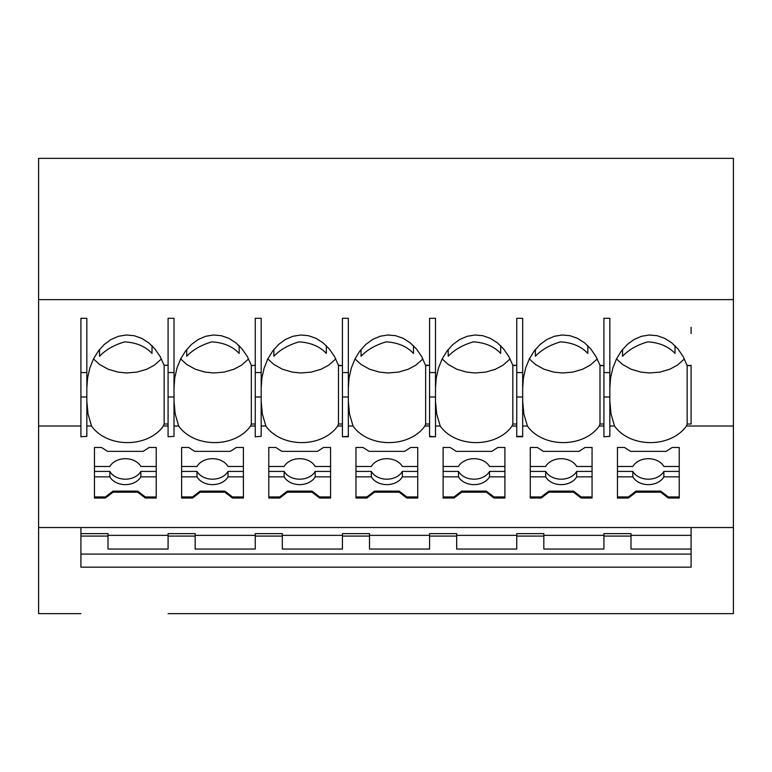 <?xml version="1.0" encoding="UTF-8"?>
<svg xmlns="http://www.w3.org/2000/svg" width="772" height="772" viewBox="0 0 772 772"><rect width="100%" height="100%" fill="white"/><g stroke="black" fill="none" stroke-linecap="round" stroke-linejoin="round"><path stroke-width="1.16" d="M631.004 536.077L603.916 536.077L603.916 533.635L631.004 533.635L631.004 549.046L691.085 549.046L691.085 535.353L631.004 535.353M448.204 349.504L448.204 356.268C454.476 349.706 462.862 344.91 473.371 341.871C485.019 342.565 494.119 346.425 500.671 353.441L500.671 345.624M282.33 536.077L282.33 533.635L255.252 533.635L255.252 536.077L282.33 536.077L282.33 549.046L342.421 549.046L342.421 533.635L369.498 533.635L369.498 549.046L429.579 549.046L429.579 536.077L456.667 536.077L456.667 533.635L429.579 533.635L429.579 536.077M342.421 535.353L282.33 535.353M679.235 498.036L668.301 498.036L660.687 492.198L636.012 492.198L628.389 498.036L617.455 498.036L617.455 447.47L617.455 466.481L632.837 466.481A16.926 12.97 180 0 1 648.345 458.693A16.926 12.97 180 0 1 663.862 466.481L679.235 466.481L679.235 447.47L679.235 498.036M617.455 496.946L628.389 496.946L636.012 491.108L660.687 491.108L668.301 496.946L679.235 496.946M668.301 496.946L668.301 498.036M369.055 451.359L404.644 451.359L410.694 447.47L417.739 447.47L417.739 466.481L402.357 466.481A16.926 12.97 180 0 0 386.849 458.693A16.926 12.97 180 0 0 371.332 466.481L355.96 466.481L355.96 447.47L363.004 447.47L369.055 451.359M733.4 299.632L38.6 299.632L38.6 158.347L733.4 158.347L733.4 527.537L691.085 527.537L691.085 535.353M86.84 426.009L91.53 426.009L88.027 414.014L86.84 401.266M168.084 426.009L163.384 426.009L164.147 424.021L168.084 424.021M443.128 496.946L454.061 496.946L461.675 491.108L461.675 492.198L454.061 498.036L443.128 498.036L443.128 447.47L450.163 447.47L456.223 451.359L491.812 451.359L497.863 447.47L504.907 447.47L504.907 466.481L489.525 466.481A16.926 12.97 180 0 0 474.018 458.693A16.926 12.97 180 0 0 458.5 466.481L443.128 466.481L443.128 447.47M454.061 496.946L454.061 498.036M145.3 498.036L137.686 492.198L113.001 492.198L105.388 498.036L94.454 498.036L94.454 447.47L101.499 447.47L107.549 451.359L143.138 451.359L149.189 447.47L156.233 447.47L156.233 498.036L145.3 498.036L145.3 496.946L156.233 496.946M94.454 496.946L105.388 496.946L113.001 491.108L137.686 491.108L145.3 496.946M137.686 491.108L137.686 492.198M86.84 318.296L80.915 318.296L80.915 372.567L86.84 372.567L86.84 318.296M86.84 388.007L87.593 377.855L89.822 368.07L93.441 359.028L98.324 351.057L104.278 344.457L111.1 339.468L118.521 336.283L126.28 335L134.077 335.685L141.633 338.31L148.658 342.778L154.902 348.915L160.132 356.5L164.147 365.252L168.084 365.252L164.166 365.252M80.915 372.567L80.915 396.982L86.84 396.982L86.84 436.354L80.915 436.769L86.84 436.354M80.915 396.982L80.915 436.354M105.388 496.946L105.388 498.036M417.739 471.412L402.357 471.412L402.357 476.845L417.739 476.845M255.252 372.567L261.177 372.567L261.177 318.296L255.252 318.296L255.252 396.982L261.177 396.982L261.177 436.354L255.252 436.769L261.177 436.354M255.252 396.982L255.252 436.354M168.084 613.653L733.4 613.653L733.4 490.095M156.233 447.47L156.233 466.481L140.861 466.481A16.926 12.97 180 0 0 125.344 458.693A16.926 12.97 180 0 0 109.836 466.481L94.454 466.481L94.454 447.47M603.916 372.567L609.841 372.567L609.841 318.296L603.916 318.296L603.916 396.982L609.841 396.982L609.841 436.354L603.916 436.769L609.841 436.354M603.916 396.982L603.916 436.354M94.454 476.845L109.836 476.845A16.926 12.97 180 0 0 125.344 484.633A16.926 12.97 180 0 0 140.861 476.845L156.233 476.845M609.841 388.007L610.594 377.855L612.823 368.07L616.442 359.028L621.325 351.057L627.289 344.457L634.101 339.468L641.532 336.283L649.281 335L657.078 335.685L664.634 338.31L671.669 342.778L677.913 348.915L683.133 356.5L687.157 365.658L691.085 365.658L691.085 424.021L687.157 424.021L687.157 365.658M80.915 426.009L38.6 426.009L38.6 527.537L80.915 527.537L80.915 533.635L107.993 533.635L107.993 536.077L80.915 536.077L80.915 554.093L691.085 554.093L691.085 567.159L80.915 567.159L80.915 554.093M355.96 476.845L371.332 476.845A16.926 12.97 180 0 0 386.849 484.633A16.926 12.97 180 0 0 402.357 476.845M355.96 496.946L366.893 496.946L374.507 491.108L399.182 491.108L406.805 496.946L417.739 496.946M413.502 345.624L413.502 353.441C406.95 346.425 397.85 342.565 386.203 341.871C375.694 344.91 367.308 349.706 361.035 356.268L361.035 349.504M592.066 447.47L592.066 466.481L576.694 466.481A16.926 12.97 180 0 0 561.176 458.693A16.926 12.97 180 0 0 545.669 466.481L530.287 466.481L530.287 447.47L537.331 447.47L543.382 451.359L578.981 451.359L585.031 447.47L592.066 447.47L592.066 498.036L581.133 498.036L573.519 492.198L548.844 492.198L541.23 498.036L530.287 498.036L530.287 447.47M342.421 372.567L348.336 372.567L348.336 318.296L342.421 318.296L342.421 396.982L348.336 396.982L348.336 436.769L342.421 436.769L348.336 436.354M348.336 372.567L348.336 396.982M239.166 345.624L239.166 353.441C232.613 346.425 223.513 342.565 211.866 341.871C201.367 344.91 192.971 349.706 186.699 356.268L186.699 349.504M429.579 372.567L435.505 372.567L435.505 318.296L429.579 318.296L429.579 436.769L435.505 436.769L429.579 436.354M435.505 372.567L435.505 436.354M429.579 359.125L429.579 327.309M429.579 331.603L429.579 333.533M425.652 365.252L429.579 365.252L425.652 365.658L421.637 356.5L416.407 348.915L410.164 342.778L403.138 338.31L395.582 335.685L387.785 335L380.027 336.283L372.606 339.468L365.783 344.457L359.82 351.057L354.946 359.028L351.318 368.07L349.089 377.855L348.336 388.007M461.675 491.108L486.35 491.108L486.35 492.198L461.675 492.198M435.505 426.009L440.204 426.009L436.701 414.014L435.505 401.266M369.498 536.077L342.421 536.077M330.57 447.47L330.57 466.481L315.188 466.481A16.926 12.97 180 0 0 299.681 458.693A16.926 12.97 180 0 0 284.164 466.481L268.791 466.481L268.791 447.47L275.836 447.47L281.886 451.359L317.475 451.359L323.526 447.47L330.57 447.47L330.57 498.036L319.637 498.036L312.013 492.198L287.338 492.198L279.725 498.036L268.791 498.036L268.791 447.47M267.826 358.922L273.906 364.48L282.407 369.209L292.192 372.094L300.848 372.972L311.29 372.114L321.075 369.248L328.756 365.137L335.762 358.922M326.334 345.624L326.334 353.441C319.782 346.425 310.682 342.565 299.034 341.871C288.535 344.91 280.139 349.706 273.867 356.268L273.867 349.504M504.907 471.412L489.525 471.412A16.926 12.97 180 0 1 474.018 479.19A16.926 12.97 180 0 1 458.5 471.412L458.5 476.845A16.926 12.97 180 0 0 474.018 484.633A16.926 12.97 180 0 0 489.525 476.845L504.907 476.845M489.525 471.412L489.525 476.845M261.177 426.009L265.867 426.009A40.627 31.121 -0 0 0 301.794 442.607A40.627 31.121 -0 0 0 337.721 426.009L338.483 424.021L338.493 365.252L334.469 356.5L329.239 348.915L322.995 342.778L315.97 338.31L308.414 335.685L300.617 335L292.858 336.283L285.437 339.468L278.615 344.457L272.661 351.057L267.778 359.028L264.149 368.07L261.92 377.855L261.177 388.007M265.867 426.009L262.364 414.014L261.177 401.266M168.084 536.077L168.084 533.635L195.162 533.635L195.162 536.077L168.084 536.077L168.084 549.046L107.993 549.046L107.993 536.077M38.6 299.632L38.6 426.009M200.17 492.198L192.556 498.036L181.623 498.036L181.623 447.47L188.667 447.47L194.718 451.359L230.307 451.359L236.357 447.47L243.402 447.47L243.402 498.036L232.469 498.036L224.855 492.198L200.17 492.198L200.17 491.108L224.855 491.108L232.469 496.946L243.402 496.946M181.623 496.946L192.556 496.946L200.17 491.108M192.556 496.946L192.556 498.036M456.667 536.077L456.667 549.046L516.748 549.046L516.748 536.077L543.835 536.077L543.835 549.046L603.916 549.046L603.916 536.077M603.916 535.353L543.835 535.353M80.915 527.537L691.085 527.537M163.384 426.009A40.627 31.121 -0 0 1 127.457 442.607A40.627 31.121 -0 0 1 91.53 426.009M417.739 447.47L417.739 498.036L406.805 498.036L399.182 492.198L374.507 492.198L366.893 498.036L355.96 498.036L355.96 447.47M691.085 549.046L691.085 554.093M516.748 426.009L512.058 426.009L512.82 424.021L516.748 424.021M338.483 424.021L342.421 424.021M337.721 426.009L342.421 426.009M268.791 496.946L279.725 496.946L287.338 491.108L312.013 491.108L319.637 496.946L319.637 498.036M312.013 491.108L312.013 492.198M113.001 491.108L113.001 492.198M691.085 333.533L691.085 327.309M522.673 372.567L522.673 318.296L516.748 318.296L516.748 372.567L522.673 372.567L522.673 436.769L516.748 436.769L516.748 396.982L522.673 396.982M338.483 365.658L342.421 365.658L338.483 365.252M617.455 476.845L632.837 476.845A16.926 12.97 180 0 0 648.345 484.633A16.926 12.97 180 0 0 663.862 476.845L679.235 476.845M617.455 471.412L632.837 471.412L632.837 476.845M522.673 436.354L516.748 436.354M255.252 365.252L251.315 365.658L255.252 365.252M243.402 447.47L243.402 466.481L228.02 466.481A16.926 12.97 180 0 0 212.512 458.693A16.926 12.97 180 0 0 196.995 466.481L181.623 466.481L181.623 447.47M512.82 424.021L512.83 365.252M512.058 426.009A40.627 31.121 -0 0 1 476.131 442.607A40.627 31.121 -0 0 1 440.204 426.009M442.163 358.922L448.243 364.48L456.744 369.209L466.52 372.094L475.185 372.972L485.627 372.114L495.402 369.248L503.093 365.137L510.099 358.922M529.331 358.922L535.411 364.48L543.913 369.209L553.688 372.094L562.354 372.972L572.795 372.114L582.571 369.248L590.262 365.137L597.267 358.922M587.839 345.624L587.839 353.441C581.287 346.425 572.187 342.565 560.54 341.871C550.031 344.91 541.645 349.706 535.372 356.268L535.372 349.504M243.402 471.412L228.02 471.412A16.926 12.97 180 0 1 212.512 479.19A16.926 12.97 180 0 1 196.995 471.412L181.623 471.412M168.084 372.567L174.009 372.567L174.009 318.296L168.084 318.296L168.084 396.982L174.009 396.982L174.009 436.354L168.084 436.769L174.009 436.354M168.084 396.982L168.084 436.354M458.5 471.412L443.128 471.412M628.389 496.946L628.389 498.036M543.835 536.077L543.835 533.635L516.748 533.635L516.748 536.077M268.791 476.845L284.164 476.845A16.926 12.97 180 0 0 299.681 484.633A16.926 12.97 180 0 0 315.188 476.845L330.57 476.845M268.791 471.412L284.164 471.412L284.164 476.845M443.128 476.845L458.5 476.845M486.35 491.108L493.974 496.946L504.907 496.946M425.652 365.658L425.652 424.021L424.889 426.009L429.579 426.009M424.889 426.009A40.627 31.121 -0 0 1 388.963 442.607A40.627 31.121 -0 0 1 353.036 426.009L349.533 414.014L348.336 401.266M348.336 426.009L353.036 426.009M435.505 388.007L436.257 377.855L438.486 368.07L442.105 359.028L446.988 351.057L452.952 344.457L459.774 339.468L467.195 336.283L474.944 335L482.751 335.685L490.297 338.31L497.332 342.778L503.576 348.915L508.806 356.5L512.82 365.252L516.748 365.252L512.82 365.658M617.455 447.47L624.5 447.47L630.55 451.359L666.139 451.359L672.2 447.47L679.235 447.47M251.315 365.658L251.315 424.021L255.252 424.021M342.421 396.982L342.421 436.354M342.421 359.115L342.421 327.309M342.421 331.603L342.421 333.533M675.008 345.624L675.008 353.441C668.456 346.425 659.356 342.565 647.708 341.871C637.199 344.91 628.813 349.706 622.541 356.268L622.541 349.504M522.673 426.009L527.372 426.009A40.627 31.121 -0 0 0 563.299 442.607A40.627 31.121 -0 0 0 599.226 426.009L599.989 424.021L599.998 365.252L595.965 356.5L590.744 348.915L584.5 342.778L577.466 338.31L569.919 335.685L562.112 335L554.364 336.283L546.933 339.468L540.12 344.457L534.156 351.057L529.274 359.028L525.655 368.07L523.426 377.855L522.673 388.007M527.372 426.009L523.87 414.014L522.673 401.266M530.287 496.946L541.23 496.946L548.844 491.108L548.844 492.198M541.23 496.946L541.23 498.036M38.6 490.095L38.6 613.653L80.915 613.653M168.084 359.125L168.084 327.309M168.084 331.603L168.084 333.533M687.157 424.021L686.395 426.009L733.4 426.009M686.395 426.009A40.627 31.121 -0 0 1 650.468 442.607A40.627 31.121 -0 0 1 614.531 426.009L611.028 414.014L609.841 401.266M609.841 426.009L614.531 426.009M354.995 358.922L361.074 364.48L369.576 369.209L379.351 372.094L388.017 372.972L398.458 372.114L408.243 369.248L415.925 365.137L422.931 358.922M164.147 424.021L164.147 365.658M406.805 496.946L406.805 498.036M399.182 491.108L399.182 492.198M374.507 491.108L374.507 492.198M366.893 496.946L366.893 498.036M80.915 533.635L80.915 536.077M609.841 372.567L609.841 396.982M599.989 365.658L603.916 365.658L599.989 365.252M616.5 358.922L622.579 364.48L631.081 369.209L640.856 372.094L649.522 372.972L659.963 372.114L669.739 369.248L677.43 365.137L684.436 358.922M181.623 476.845L196.995 476.845A16.926 12.97 180 0 0 212.512 484.633A16.926 12.97 180 0 0 228.02 476.845L243.402 476.845M516.748 396.982L516.748 372.567M516.748 359.125L516.748 327.309M516.748 331.603L516.748 333.533M287.338 491.108L287.338 492.198M279.725 496.946L279.725 498.036M284.164 471.412A16.926 12.97 180 0 0 299.681 479.19A16.926 12.97 180 0 0 315.188 471.412L315.188 476.845M330.57 471.412L315.188 471.412M425.652 424.021L429.579 424.021M599.989 424.021L603.916 424.021M548.844 491.108L573.519 491.108L573.519 492.198M174.009 372.567L174.009 396.982M687.157 365.252L691.085 365.658M93.489 358.922L99.569 364.48L108.08 369.209L117.855 372.094L126.511 372.972L136.953 372.114L146.738 369.248L154.419 365.137L161.425 358.922M152.007 345.624L152.007 353.441C145.454 346.425 136.345 342.565 124.697 341.871C114.198 344.91 105.803 349.706 99.53 356.268L99.53 349.504M429.579 535.353L369.498 535.353M402.357 471.412A16.926 12.97 180 0 1 386.849 479.19A16.926 12.97 180 0 1 371.332 471.412L355.96 471.412M632.837 471.412A16.926 12.97 180 0 0 648.345 479.19A16.926 12.97 180 0 0 663.862 471.412L663.862 476.845M679.235 471.412L663.862 471.412M196.995 471.412L196.995 476.845M228.02 471.412L228.02 476.845M156.233 471.412L140.861 471.412A16.926 12.97 180 0 1 125.344 479.19A16.926 12.97 180 0 1 109.836 471.412L94.454 471.412M592.066 471.412L576.694 471.412L576.694 476.845L592.066 476.845M530.287 476.845L545.669 476.845A16.926 12.97 180 0 0 561.176 484.633A16.926 12.97 180 0 0 576.694 476.845M530.287 471.412L545.669 471.412L545.669 476.845M573.519 491.108L581.133 496.946L592.066 496.946M581.133 496.946L581.133 498.036M195.162 536.077L195.162 549.046L255.252 549.046L255.252 536.077M504.907 447.47L504.907 498.036L493.974 498.036L486.35 492.198M255.252 535.353L195.162 535.353M180.658 358.922L186.737 364.48L195.239 369.209L205.024 372.094L213.68 372.972L224.121 372.114L233.906 369.248L241.588 365.137L248.594 358.922M251.315 424.021L250.553 426.009A40.627 31.121 -0 0 1 214.626 442.607A40.627 31.121 -0 0 1 178.699 426.009L175.196 414.014L174.009 401.266M255.252 359.115L255.252 327.309M255.252 331.603L255.252 333.533M599.226 426.009L603.916 426.009M371.332 471.412L371.332 476.845M545.669 471.412A16.926 12.97 180 0 0 561.176 479.19A16.926 12.97 180 0 0 576.694 471.412M250.553 426.009L255.252 426.009M660.687 491.108L660.687 492.198M174.009 388.007L174.761 377.855L176.981 368.07L180.609 359.028L185.492 351.057L191.446 344.457L198.269 339.468L205.69 336.283L213.448 335L221.246 335.685L228.801 338.31L235.827 342.778L242.07 348.915L247.301 356.5L251.315 365.252M232.469 496.946L232.469 498.036M224.855 491.108L224.855 492.198M319.637 496.946L330.57 496.946M174.009 426.009L178.699 426.009M429.579 396.982L435.505 396.982M636.012 491.108L636.012 492.198M493.974 496.946L493.974 498.036M261.177 372.567L261.177 396.982M140.861 471.412L140.861 476.845M603.916 359.125L603.916 327.309M603.916 331.603L603.916 333.533M516.748 535.353L456.667 535.353M86.84 372.567L86.84 396.982M109.836 471.412L109.836 476.845M168.084 535.353L107.993 535.353M691.085 365.252L691.085 424.021M733.4 240.835L733.4 163.423"/></g></svg>

